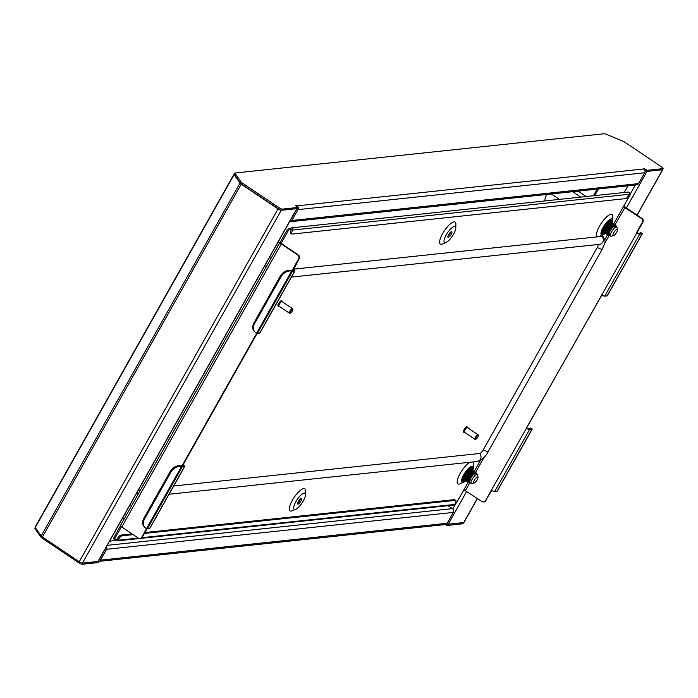 <?xml version="1.0" encoding="UTF-8"?>
<svg xmlns="http://www.w3.org/2000/svg" width="698" height="698" viewBox="0 0 698 698"><rect width="100%" height="100%" fill="white"/><g stroke="black" fill="none" stroke-linecap="round" stroke-linejoin="round"><path stroke-width="1.05" d="M234.423 174.168L234.17 174.195A2.748 0.654 29.4 0 0 233.943 174.299A2.748 0.654 29.4 0 0 234.057 174.701L240.007 183.112A2.748 0.654 29.4 0 0 241.229 184.176L278.04 208.911A2.748 0.654 29.4 0 0 281.268 210.264L281.416 210.246M662.699 169.239A2.748 0.654 -150.6 0 1 662.786 169.605A2.748 0.654 -150.6 0 1 662.559 169.719L662.411 169.736M645.772 171.071A2.748 0.654 -150.6 0 1 644.969 170.705M627.903 185.825L624.143 192.5M463.952 522.2A2.748 0.654 -150.6 0 1 463.969 522.444A2.748 0.654 -150.6 0 1 463.751 522.558L448.212 524.207A2.748 0.654 -150.6 0 1 446.755 523.832M300.157 499.716L299.442 499.794M124.497 518.396L122.272 518.631M35.354 527.034A2.748 0.654 29.4 0 0 35.127 527.138A2.748 0.654 29.4 0 0 35.24 527.54L41.191 535.951A2.748 0.654 29.4 0 0 42.421 537.015L79.223 561.75A2.748 0.654 29.4 0 0 82.451 563.103L97.99 561.445A2.748 0.654 29.4 0 0 98.209 561.34A2.748 0.654 29.4 0 0 98.191 561.087M298.229 207.419L297.575 208.58L281.756 210.264A2.932 0.698 -150.6 0 1 278.31 208.824L278.964 207.664A2.932 0.698 29.4 0 0 282.411 209.103L298.229 207.419L295.394 205.229L297.121 205.849A2.748 2.53 -96.1 0 1 297.976 209.636L291.86 220.489L638.557 183.618L644.673 172.764A2.748 2.53 83.9 0 0 643.818 168.977L643.146 168.253L644.873 168.864L647.046 170.329L646.392 171.49L644.917 170.495M297.008 208.641A1.379 1.265 -96.1 0 1 296.894 208.903L290.778 219.757A1.379 1.265 -96.1 0 1 290.481 220.123M662.419 169.422A2.932 0.698 -150.6 0 1 662.446 169.693A2.932 0.698 -150.6 0 1 662.21 169.806L662.864 168.646L647.046 170.329M662.864 168.646A2.932 0.698 29.4 0 0 663.1 168.523A2.932 0.698 29.4 0 0 661.678 166.97L625.129 142.401A2.932 0.698 -150.6 0 0 623.157 141.336L605.82 134.103A2.932 0.698 29.4 0 0 604.346 133.737L235.261 172.982A2.932 0.698 -150.6 0 0 235.025 173.104L234.371 174.264A2.932 0.698 29.4 0 0 234.484 174.683L240.452 183.12A2.932 0.698 -150.6 0 0 241.761 184.263L278.31 208.824M278.964 207.664L242.415 183.094A2.932 0.698 29.4 0 1 241.115 181.96L235.139 173.523A2.932 0.698 -150.6 0 1 235.025 173.104M662.21 169.806L646.392 171.49M638.557 183.618A2.748 2.53 83.9 0 1 636.681 184.891L289.984 221.763A2.748 2.53 -96.1 0 0 291.86 220.489M289.548 221.763A2.748 2.53 -96.1 0 0 289.984 221.763M105.668 548.105A1.379 1.265 -96.1 0 1 105.511 548.558L99.386 559.412A1.379 1.265 -96.1 0 1 99.09 559.779M106.593 549.282L100.477 560.145A2.748 2.53 -96.1 0 1 98.732 561.401L445.289 524.547A2.748 2.53 83.9 0 0 447.174 523.273L453.29 512.419L106.593 549.282A2.748 2.53 -96.1 0 0 106.593 546.455M82.608 563.085A2.932 0.698 29.4 0 0 82.949 563.103L82.285 564.263L98.104 562.579L98.758 561.419L98.331 561.131M82.285 564.263A2.932 0.698 -150.6 0 1 78.848 562.824L79.389 561.864M35.275 527.592L34.9 528.264A2.932 0.698 -150.6 0 0 35.013 528.691L40.99 537.128A2.932 0.698 29.4 0 0 42.29 538.263L78.848 562.824M462.949 523.43A2.932 0.698 -150.6 0 1 462.975 523.692A2.932 0.698 -150.6 0 1 462.739 523.805L463.393 522.645A2.932 0.698 29.4 0 0 463.594 522.575L462.975 523.692M445.481 524.521L446.921 525.489L462.739 523.805M446.921 525.489L447.575 524.329L446.956 523.91M447.575 524.329L463.393 522.645M82.949 563.103L98.758 561.419M107.222 545.339L452.426 508.633A2.748 2.53 83.9 0 1 453.29 512.419M452.426 508.633L448.046 505.684M115.894 540.479L109.586 541.151M616.578 232.399A3.665 1.126 123.9 0 0 617.407 229.878A3.665 1.126 123.9 0 0 616.037 229.895A3.665 1.126 123.9 0 0 613.751 232.704A3.665 1.126 123.9 0 0 613.533 235.636A3.665 1.126 123.9 0 0 616.578 232.399M613.533 235.636L611.265 236.203A5.497 1.684 -56.1 0 1 610.654 236.142A5.497 1.684 -56.1 0 1 611.605 231.806A5.497 1.684 -56.1 0 1 616.788 227.016A5.497 1.684 -56.1 0 1 617.076 227.565L617.407 229.878M616.788 227.016L615.636 226.51L615.505 225.567L614.816 225.96L615.636 226.51M615.034 225.838L612.373 227.504L610.061 230.994L609.049 234.258L610.654 236.142M614.432 225.812L614.205 225.28L613.193 225.48L609.337 230.279L608.228 233.708L609.127 234.886M614.153 225.943L613.463 225.053L611.291 226.78L609.066 230.096L607.958 233.525L608.612 234.772M612.373 224.599L608.246 229.546L607.164 232.748M612.783 224.337L610.2 226.047L607.975 229.372L607.033 233.612M611.745 223.744L609.389 225.498L607.077 228.988L606.073 232.015M611.701 223.604L609.118 225.314L606.894 228.639L605.951 232.879M610.663 223.02L608.307 224.773L606.073 228.089L604.991 231.291M610.61 222.871L608.037 224.59L605.803 227.906L604.861 232.155M609.572 222.287L607.216 224.041L604.904 227.531L603.901 230.558M609.529 222.147L606.946 223.857L604.721 227.182L603.779 231.422M608.307 221.379L608.778 221.632L607.897 221.755M605.707 224.547A5.497 1.684 123.9 0 0 606.204 223.578M608.255 234.127L609.092 233.769M608.237 233.874L608.874 233.551M606.1 232.748L606.955 233.429M608.447 232.748L609.816 231.518M606.44 233.315L606.902 233.211M608.639 232.198L610.41 230.34M603.299 227.976L602.845 230.558M602.557 229.563L602.688 230.689M578.18 191.112L586.241 196.531M572.674 191.697L580.736 197.115M609.912 221.519L610.366 220.071M551.385 193.965L559.447 199.384M546.429 194.489L544.423 200.98M601.999 231.186L602.767 231.457M609.939 221.955L609.127 221.275L606.641 223.22L603.997 227.173L602.828 230.855L603.849 232.19M611.02 222.688L610.209 222.008L607.722 223.953L605.087 227.897L603.91 231.588L604.93 232.914M612.111 223.412L611.3 222.732L608.813 224.686L606.169 228.63L604.991 232.321L605.419 233.516L606.126 233.629M608.543 232.137L609.031 231.657M613.193 224.145L612.382 223.465L609.895 225.41L607.251 229.354L606.082 233.045L607.103 234.371M608.595 233.708L609.197 233.245M614.284 224.869L613.463 224.198L610.986 226.143L608.342 230.087L607.164 233.778L608.194 235.104M615.366 225.646L614.554 224.922L612.067 226.867L609.424 230.82L608.255 234.511L608.673 235.706L609.921 235.654M616.43 226.78L615.636 225.655M608.499 222.426L608.682 221.685M601.99 231.213L602.732 231.352M609.59 223.151L609.764 222.418M609.808 222.008L608.988 221.187L607.661 221.981M604.494 225.925L602.749 230.183L603.177 232.006M610.209 225.07L610.488 224.398M610.68 222.025L609.433 222.2L607.592 223.857L604.948 227.81L603.831 230.916L604.267 232.739M611.762 222.758L610.514 222.932L608.673 224.59L606.03 228.534L604.922 231.649L605.349 233.472M612.853 223.482L611.596 223.665L609.764 225.323L607.12 229.267L606.004 232.373L606.44 234.196M608.228 233.769L609.267 232.975M613.935 224.215L612.687 224.39L610.846 226.047L608.202 230L607.094 233.106L607.522 234.929M615.235 225.724L614.955 224.896L613.769 225.122L609.293 230.724L608.115 234.415L608.543 235.619L609.79 235.558M616.107 225.672L615.505 225.567M278.022 242.223L279.54 243.244M276.268 245.33L277.787 246.35M264.472 266.27L265.99 267.282M269.498 257.353L271.016 258.373M138.632 489.595L140.15 490.615M136.887 492.701L138.396 493.722M125.09 513.641L126.6 514.662M130.107 504.724L131.625 505.745M477.188 479.779A3.665 1.126 123.9 0 0 478.017 477.249A3.665 1.126 123.9 0 0 476.647 477.266A3.665 1.126 123.9 0 0 474.37 480.076A3.665 1.126 123.9 0 0 474.143 483.007A3.665 1.126 123.9 0 0 477.188 479.779M474.143 483.007L471.883 483.574A5.497 1.684 -56.1 0 1 471.263 483.513A5.497 1.684 -56.1 0 1 472.214 479.177A5.497 1.684 -56.1 0 1 477.397 474.387A5.497 1.684 -56.1 0 1 477.685 474.937L478.017 477.249M477.397 474.387L476.245 473.89L476.115 472.939L475.434 473.34L476.245 473.89M475.643 473.209L472.991 474.884L470.679 478.366L469.658 481.629L471.263 483.513M475.05 473.192L474.815 472.659L473.802 472.851L469.946 477.65L468.847 481.079L469.737 482.266M474.771 473.314L474.073 472.424L471.9 474.151L469.675 477.476L468.576 480.896L468.951 481.96L469.684 482.048M472.982 471.979L468.864 476.926L467.773 480.119M473.392 471.708L470.818 473.419L468.585 476.743L467.643 480.983M472.354 471.124L469.998 472.878L467.686 476.359L466.683 479.395M472.31 470.976L469.728 472.694L467.503 476.01L466.561 480.259M471.272 470.391L468.916 472.145L466.604 475.635L465.601 478.662M471.229 470.251L468.646 471.961L466.421 475.286L465.47 479.526M470.182 469.667L467.835 471.412L465.601 474.736L464.519 477.929M470.138 469.518L467.555 471.229L465.33 474.553L464.388 478.793M468.916 468.751L469.388 469.004L468.506 469.126M468.873 481.498L469.702 481.14M468.847 481.245L469.484 480.922M466.718 480.119L467.564 480.8M469.056 480.119L470.426 478.889M467.058 480.686L467.512 480.59M469.248 479.57L471.019 477.711M463.908 475.347L463.455 477.929M463.167 476.935L463.306 478.069M470.531 468.89L470.976 467.442M462.608 478.558L463.376 478.828M465.898 477.319L466.386 476.847M470.548 469.326L469.737 468.655L467.25 470.6L464.606 474.544L463.437 478.235L464.458 479.561M471.639 470.059L470.818 469.379L468.341 471.325L465.697 475.277L464.519 478.959L465.549 480.294M472.721 470.792L471.909 470.112L469.422 472.057L466.779 476.001L465.61 479.692L466.028 480.896L466.744 481.009M469.161 479.509L469.641 479.037M473.802 471.516L472.991 470.836L470.513 472.782L467.869 476.734L466.692 480.425L467.721 481.751M469.213 481.079L469.806 480.625M474.893 472.249L474.082 471.569L471.595 473.514L468.951 477.458L467.782 481.149L468.803 482.475M475.975 473.017L475.164 472.302L472.677 474.247L470.042 478.191L468.864 481.882L469.283 483.077L470.539 483.025M477.039 474.151L476.254 473.026M469.117 469.798L469.292 469.065M462.6 478.592L463.35 478.723M470.199 470.531L470.382 469.789M470.417 469.379L469.597 468.559L468.271 469.353M465.104 473.305L463.359 477.563L463.795 479.386M470.818 472.441L471.106 471.778M471.29 469.396L470.042 469.58L468.201 471.237L465.557 475.181L464.449 478.287L464.877 480.111M472.38 470.129L471.124 470.304L469.292 471.961L466.648 475.914L465.531 479.02L465.967 480.843M473.462 470.862L472.214 471.037L470.373 472.694L467.73 476.638L466.613 479.753L467.049 481.576M468.847 481.149L469.876 480.355M474.553 471.586L473.296 471.769L471.455 473.427L468.82 477.371L467.704 480.477L468.131 482.301M475.844 473.096L475.574 472.267L474.387 472.494L469.902 478.104L468.724 481.786L469.152 482.99L470.4 482.937M476.717 473.043L476.115 472.939M446.197 234.929A9.624 2.949 123.9 0 0 446.109 242.45A9.624 2.949 123.9 0 0 453.613 234.135A9.624 2.949 123.9 0 0 455.803 228.028A9.624 2.949 123.9 0 0 452.487 227.321A9.624 2.949 123.9 0 0 446.197 234.929M455.803 228.028L455.873 224.093A13.288 4.075 123.9 0 0 451.301 223.116A13.288 4.075 123.9 0 0 442.611 233.621A13.288 4.075 123.9 0 0 442.488 244.003L446.109 242.45M447.924 236.308A3.342 1.03 123.9 0 0 450.105 233.664A3.342 1.03 123.9 0 0 450.795 232.033M451.196 234.397A3.342 1.03 123.9 0 0 451.772 231.753A3.342 1.03 123.9 0 0 448.613 234.668A3.342 1.03 123.9 0 0 448.037 237.311A3.342 1.03 123.9 0 0 451.196 234.397M303.298 500.902A9.624 2.949 -56.1 0 1 295.795 509.208A9.624 2.949 -56.1 0 1 295.882 501.688A9.624 2.949 -56.1 0 1 302.173 494.088A9.624 2.949 -56.1 0 1 305.488 494.795A9.624 2.949 -56.1 0 1 303.298 500.902M305.488 494.795L305.567 490.851A13.288 4.075 123.9 0 0 300.986 489.883A13.288 4.075 123.9 0 0 292.296 500.379A13.288 4.075 123.9 0 0 292.183 510.77L295.795 509.208M300.489 498.791A3.342 1.03 -56.1 0 1 299.791 500.431A3.342 1.03 -56.1 0 1 297.61 503.066M298.299 501.434A3.342 1.03 -56.1 0 1 301.457 498.52A3.342 1.03 -56.1 0 1 300.882 501.155A3.342 1.03 -56.1 0 1 297.723 504.069A3.342 1.03 -56.1 0 1 298.299 501.434M472.712 470.661A9.624 2.949 123.9 0 0 473.357 467.826A9.624 2.949 123.9 0 0 470.042 467.128A9.624 2.949 123.9 0 0 463.751 474.727A9.624 2.949 123.9 0 0 463.664 482.248A9.624 2.949 123.9 0 0 465.836 480.765M473.357 467.826L473.427 463.891A13.288 4.075 123.9 0 0 472.825 461.945M469.885 462.259A13.288 4.075 123.9 0 0 460.165 473.419A13.288 4.075 123.9 0 0 460.043 483.801L463.664 482.248M462.469 480.573A8.245 2.53 123.9 0 0 464.449 479.561M472.45 470.164L472.31 470.077A8.245 2.53 123.9 0 0 472.057 467.486A8.245 2.53 123.9 0 0 464.275 474.666A8.245 2.53 123.9 0 0 462.853 481.175A8.245 2.53 123.9 0 0 465.531 480.294M463.585 479.221A12.826 3.935 -56.1 0 1 462.425 480.372M605.227 233.385A9.624 2.949 -56.1 0 1 603.046 234.877A9.624 2.949 -56.1 0 1 603.133 227.347A9.624 2.949 -56.1 0 1 609.433 219.748A9.624 2.949 -56.1 0 1 612.739 220.455A9.624 2.949 -56.1 0 1 612.094 223.29M612.739 220.455L612.818 216.52A13.288 4.075 123.9 0 0 608.246 215.542A13.288 4.075 123.9 0 0 599.556 226.039A13.288 4.075 123.9 0 0 599.434 236.43L603.046 234.877M603.831 232.19A8.245 2.53 -56.1 0 1 601.859 233.202M604.922 232.914A8.245 2.53 -56.1 0 1 602.243 233.804A8.245 2.53 -56.1 0 1 603.665 227.295A8.245 2.53 -56.1 0 1 611.448 220.114A8.245 2.53 -56.1 0 1 611.701 222.697L611.841 222.793M602.976 231.849A12.826 3.935 -56.1 0 1 601.816 232.992M144.547 527.138A9.161 6.657 -45.7 0 1 144.198 526.824A9.161 6.657 -45.7 0 1 143.919 518.169L144.599 518.823A9.161 6.657 134.3 0 0 144.87 527.487A9.161 6.657 134.3 0 0 146.554 528.569L147.025 528.691A2.748 0.654 29.4 0 0 147.374 528.718L149.616 528.473A2.748 0.654 29.4 0 0 149.843 528.369A2.748 0.654 29.4 0 0 149.817 528.116M182.64 464.728L183.461 464.868A2.748 0.654 -150.6 0 1 184.796 466.325A2.748 0.654 -150.6 0 1 184.577 466.439L182.326 466.674A2.748 0.654 -150.6 0 1 181.977 466.657L181.07 465.941L183.6 465.653L182.64 464.728L256.768 333.182M294.914 270.911A2.748 0.654 -150.6 0 0 293.579 269.445L299.18 258.784L298.657 258.845L292.75 269.306L293.71 270.239L291.179 270.519L292.087 271.243A2.748 0.654 -150.6 0 0 292.436 271.26L294.687 271.025A2.748 0.654 -150.6 0 0 294.914 270.911L259.953 332.946A2.748 0.654 29.4 0 0 259.935 332.702M259.953 332.946A2.748 0.654 29.4 0 1 259.735 333.059L257.483 333.295A2.748 0.654 29.4 0 1 257.134 333.278L256.672 333.147A9.161 6.657 134.3 0 1 254.979 332.065A9.161 6.657 134.3 0 1 254.709 323.41L280.928 276.879L280.256 276.225A9.161 6.657 -45.7 0 1 290.935 270.475L291.616 271.129A9.161 6.657 134.3 0 0 280.928 276.879M601.859 295.036L526.344 428.179A2.748 0.654 -150.6 0 0 529.573 429.532L531.963 429.27L497.011 491.313L494.62 491.567A2.748 0.654 29.4 0 1 491.392 490.223L485.485 500.684L491.75 490.45M497.238 491.2L532.19 429.165L530.995 428.432A9.161 1.789 -63.4 0 0 530.768 428.127L531.972 428.729A9.161 1.789 116.6 0 1 532.199 429.034L526.868 428.127M623.602 206.329A2.748 0.654 29.4 0 1 625.521 207.358L642.02 218.448A2.748 2.53 83.9 0 1 642.884 222.234L636.986 232.704L638.6 233.376L641.096 233.088L642.282 233.778A2.748 0.654 -150.6 0 1 642.081 233.856L639.691 234.109A2.748 0.654 -150.6 0 1 636.454 232.766L642.352 222.296A2.748 2.53 -96.1 0 0 641.497 218.509L623.375 206.739L629.709 195.501A2.748 0.846 123.9 0 0 630.181 193.329A2.748 0.846 123.9 0 0 629.962 193.285L629.709 193.311M298.657 258.845A2.748 2.53 -96.1 0 0 297.793 255.058L298.325 254.997A2.748 2.53 83.9 0 1 299.18 258.784M286.52 231.143A2.748 0.846 -56.1 0 1 288.885 228.708L289.975 229.433A2.748 0.846 123.9 0 0 287.602 231.876L286.52 231.143L280.177 242.389A2.748 0.654 29.4 0 0 279.959 242.503A2.748 0.654 29.4 0 0 281.294 243.96L297.793 255.058M281.294 243.96L121.801 527.007L138.3 538.097A2.748 2.53 -96.1 0 0 141.79 537.233L146.65 528.595M293.282 269.254L292.75 269.306M486.017 500.632A2.748 2.53 83.9 0 1 483.871 501.914M280.177 242.389L281.268 243.122L287.602 231.876M121.443 526.754L115.44 537.408A2.748 0.846 123.9 0 0 114.969 539.58A2.748 0.846 123.9 0 0 115.187 539.624L117.046 539.153A4.581 1.405 -56.1 0 1 120.998 535.087L132.07 533.909M455.27 503.459A2.748 0.846 123.9 0 0 457.548 501.033L463.891 489.787L482.004 501.557A2.748 2.53 -96.1 0 0 485.485 500.684M289.975 229.433L291.563 229.267L290.473 228.534L288.885 228.708M114.106 538.891A2.748 0.846 -56.1 0 1 113.879 538.847A2.748 0.846 -56.1 0 1 114.359 536.683L120.492 525.795M610.532 220.018A12.826 3.935 -56.1 0 1 609.869 221.615M471.15 467.398A12.826 3.935 -56.1 0 1 470.487 468.986M144.922 532.548L454.276 499.655A4.581 1.405 -56.1 0 1 454.651 499.724L455.733 500.457A4.581 1.405 123.9 0 1 454.948 504.069L454.747 504.418A1.422 1.309 83.9 0 1 453.779 505.073L140.926 538.341M120.998 535.087L122.08 535.82L133.161 534.642M144.416 533.447L455.366 500.379L454.276 499.655M115.51 539.589A1.422 1.309 -96.1 0 0 117.936 540.235L117.046 539.153M122.08 535.82A4.581 1.405 123.9 0 0 118.137 539.886M291.014 233.359A4.581 1.405 -56.1 0 1 290.647 233.28A4.581 1.405 -56.1 0 1 291.441 229.668L291.624 229.258M291.441 229.668L292.715 230.043A1.422 1.309 -96.1 0 0 291.45 227.88A1.422 1.309 -96.1 0 0 290.473 228.534M291.45 227.88L628.261 192.063A1.422 1.309 83.9 0 1 629.526 194.227L629.334 194.576A4.581 1.405 123.9 0 1 625.382 198.642L292.104 234.083A4.581 1.405 123.9 0 1 291.729 234.013A4.581 1.405 123.9 0 1 292.523 230.392M491.392 490.223L636.986 232.704M281.163 243.297L298.325 254.997M121.801 527.007A2.748 0.654 -150.6 0 1 120.466 525.55L279.959 242.503M147.086 528.709L142.313 537.181A2.748 2.53 83.9 0 1 140.167 538.463M183.173 464.667L257.204 333.286M601.501 294.8A2.748 0.654 29.4 0 0 604.73 296.144L607.12 295.891A2.748 0.654 29.4 0 0 607.321 295.812L607.321 295.812M610.741 219.983A8.245 2.53 -56.1 0 1 610.61 221.973L610.75 222.06M471.359 469.44L471.229 469.344A8.245 2.53 123.9 0 0 471.359 467.355M640.877 232.713A9.161 1.789 -63.4 0 1 641.104 233.01L642.308 233.612A9.161 1.789 116.6 0 0 642.081 233.315L640.877 232.713A9.161 1.789 -63.4 0 0 639.673 233.263M530.768 428.127A9.161 1.789 -63.4 0 0 529.564 428.685M292.087 271.243L291.616 271.129L256.672 333.147M181.07 465.941L181.497 466.552A9.161 6.657 134.3 0 0 170.818 472.302L170.138 471.639A9.161 6.657 -45.7 0 1 180.826 465.889M181.977 466.657L181.497 466.552L146.554 528.569M254.665 331.725A9.161 6.657 -45.7 0 1 254.308 331.41A9.161 6.657 -45.7 0 1 254.037 322.746L280.256 276.225M143.919 518.169L170.138 471.639M144.599 518.823L170.818 472.302M598.203 244.492A4.127 1.265 -56.1 0 1 597.296 247.424L483.252 449.817A4.127 1.265 -56.1 0 1 479.7 453.482L173.706 486.017M293.326 269.175L602.042 236.352A13.288 4.075 -56.1 0 1 603.342 236.762C605.969 242.538 605.585 241.011 602.339 248.994A4.694 1.117 -150.6 0 1 597.296 247.424M477.798 437.184A2.295 0.698 123.9 0 0 478.313 435.604A2.295 0.698 123.9 0 0 477.458 435.613A2.295 0.698 123.9 0 0 476.036 437.367A2.295 0.698 123.9 0 0 475.896 439.199A2.295 0.698 123.9 0 0 477.798 437.184M475.661 439.19A2.748 0.846 -56.1 0 1 475.329 439.339A2.748 0.846 -56.1 0 1 475.024 439.312A2.748 0.846 -56.1 0 1 475.495 437.14A2.748 0.846 -56.1 0 1 478.086 434.749A2.748 0.846 -56.1 0 1 478.226 435.02A2.748 0.846 -56.1 0 1 478.217 435.395M468.009 427.979A3.211 0.986 123.9 0 0 467.843 427.316L467.119 426.827A3.211 0.986 123.9 0 0 464.1 429.619A3.211 0.986 123.9 0 0 463.542 432.149L464.266 432.638A3.211 0.986 123.9 0 0 464.947 432.542M467.843 427.316A3.211 0.986 123.9 0 0 464.824 430.108A3.211 0.986 123.9 0 0 464.266 432.638M478.086 434.749L467.59 427.7A2.748 0.846 123.9 0 0 464.999 430.09A2.748 0.846 123.9 0 0 464.528 432.263L475.024 439.312M291.459 312.276A2.295 0.698 123.9 0 0 292.794 309.528A2.295 0.698 123.9 0 0 291.336 310.121A2.295 0.698 123.9 0 0 290.098 312.224A2.295 0.698 123.9 0 0 290.377 313.123A2.295 0.698 123.9 0 0 291.459 312.276M290.15 313.114A2.748 0.846 -56.1 0 1 289.81 313.271A2.748 0.846 -56.1 0 1 289.504 313.236A2.748 0.846 -56.1 0 1 290.97 309.659A2.748 0.846 -56.1 0 1 292.567 308.673A2.748 0.846 -56.1 0 1 292.715 308.952A2.748 0.846 -56.1 0 1 292.698 309.319M282.498 301.902A3.211 0.986 123.9 0 0 282.332 301.239L281.608 300.759A3.211 0.986 123.9 0 0 279.732 301.902A3.211 0.986 123.9 0 0 278.031 306.082L278.755 306.562A3.211 0.986 123.9 0 0 279.427 306.466M282.332 301.239A3.211 0.986 123.9 0 0 280.456 302.391A3.211 0.986 123.9 0 0 278.755 306.562M292.567 308.673L282.071 301.623A2.748 0.846 123.9 0 0 280.474 302.609A2.748 0.846 123.9 0 0 279.008 306.186L289.504 313.236M240.688 183.399L240.007 183.112L41.191 535.951M234.685 174.962L234.057 174.701L35.24 527.54M296.772 208.667L97.99 561.445M278.04 208.911L79.223 561.75M281.268 210.264L82.451 563.103M241.229 184.176L42.421 537.015M635.337 185.04L630.32 193.948M456.37 502.647L452.819 508.955M646.994 171.429L626.411 207.96M466.753 491.305L448.212 524.207M662.559 169.719L637.004 215.08M477.345 498.424L463.751 522.558M597.2 189.097L593.44 195.772M598.483 188.957L594.722 195.632M297.976 209.636L644.673 172.764M296.781 206.442L297.121 205.849L643.818 168.977M242.415 183.094L241.761 184.263M282.411 209.103L281.756 210.264M644.873 168.864L644.463 169.597M241.115 181.96L240.452 183.12M235.139 173.523L234.484 174.683M447.174 523.273L100.477 560.145M42.29 538.263L42.84 537.294M35.013 528.691L35.476 527.871M40.99 537.128L41.47 536.265M182.326 466.674L147.374 528.718M149.616 528.473L184.577 466.439M292.436 271.26L257.483 333.295M259.735 333.059L294.687 271.025M182.431 465.819L182.937 464.92M292.541 270.405L293.047 269.507M623.375 206.739L613.612 224.075M607.496 234.921L604.8 239.711M480.521 460.261L474.221 471.455M468.114 482.292L463.891 489.787M114.359 536.683L115.44 537.408M454.747 504.418L141.947 537.678M138.265 538.071L117.936 540.235M292.715 230.043L629.526 194.227M624.989 207.419L614.955 224.896M608.979 235.828L604.59 243.619M484.482 456.771L475.574 472.267M469.597 483.199L465.505 490.458M642.884 222.234L642.352 222.296M641.497 218.509L642.02 218.448M141.79 537.233L142.313 537.181M639.691 234.109L604.73 296.144M529.573 429.532L494.62 491.567M642.081 233.856L607.12 295.891M254.037 322.746L254.709 323.41M602.042 236.352A4.694 4.328 83.9 0 1 599.538 244.344L291.415 277.115M169.073 494.245L477.196 461.474A4.694 4.328 -96.1 0 0 479.7 453.482M477.196 461.474C482.449 459.563 486.148 456.204 488.295 451.388A4.694 1.117 -150.6 0 1 483.252 449.817M296.938 208.65L98.209 561.34M233.943 174.299L35.127 527.138M662.786 169.605L637.117 215.159M477.467 498.503L463.969 522.444M663.1 168.523L662.446 169.693M608.342 221.475L607.766 221.824M602.749 230.183L602.854 229.511M609.433 222.2L608.848 222.557M603.831 230.916L603.945 230.244M610.514 222.932L609.939 223.29M604.922 231.649L605.026 230.977M611.596 223.665L611.02 224.014M606.004 232.373L606.117 231.701M612.687 224.39L612.102 224.747M607.094 233.106L607.199 232.434M613.769 225.122L613.193 225.48M608.176 233.83L608.29 233.167M468.951 468.847L468.375 469.204M463.359 477.563L463.472 476.891M470.042 469.58L469.457 469.929M464.449 478.287L464.554 477.615M471.124 470.304L470.548 470.661M465.531 479.02L465.645 478.348M472.214 471.037L471.63 471.394M466.613 479.753L466.726 479.081M473.296 471.769L472.721 472.118M467.704 480.477L467.808 479.805M474.387 472.494L473.802 472.851M468.786 481.21L468.899 480.538M114.969 539.58L113.879 538.847M630.181 193.329L629.613 192.945M116.967 540.889L139.399 538.507M290.647 233.28L291.729 234.013M483.609 501.958L484.133 501.906M140.438 538.455L139.905 538.507M184.796 466.325L149.843 528.369M607.347 295.778L642.3 233.751M254.308 331.41L254.979 332.065M144.87 527.487L144.198 526.824M602.339 248.994L488.295 451.388M478.313 435.604L478.226 435.02M475.896 439.199L475.329 439.339M292.794 309.528L292.715 308.952M290.377 313.123L289.81 313.271"/></g></svg>
